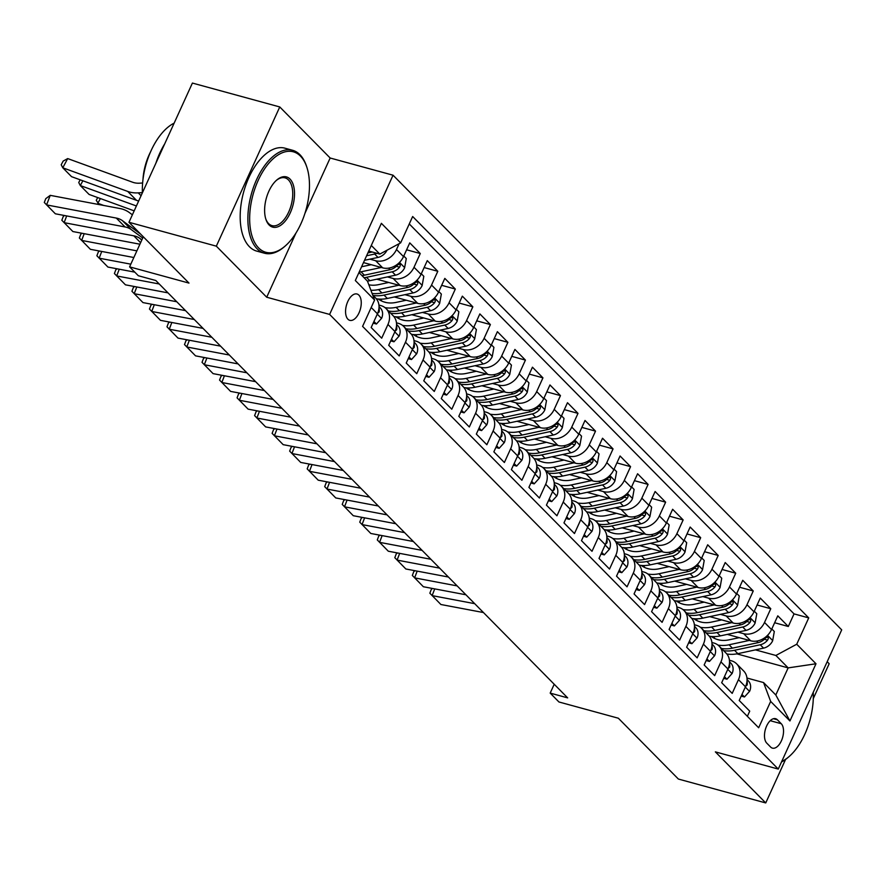 <?xml version="1.0" encoding="UTF-8"?>
<svg xmlns="http://www.w3.org/2000/svg" width="886" height="886" viewBox="0 0 886 886"><rect width="100%" height="100%" fill="white"/><g stroke="black" fill="none" stroke-linecap="round" stroke-linejoin="round"><path stroke-width="1.33" d="M347.921 319.215A13.655 7.221 105.3 0 0 349.804 320.355A13.655 7.221 105.3 0 0 359.771 311.019A13.655 7.221 105.3 0 0 358.896 295.138A13.655 7.221 105.3 0 0 357.014 294.008A13.655 7.221 105.3 0 0 347.046 303.344A13.655 7.221 105.3 0 0 347.921 319.215M279.766 106.951L192.406 83.062L128.968 222.275L216.328 246.164L266.708 297.22L329.614 314.419L393.052 175.206L330.157 158.007L279.766 106.951L216.328 246.164M329.614 314.419L778.262 769.07L841.7 629.868L393.052 175.206M813.282 698.611L829.185 663.725L827.192 661.709M778.262 769.07L715.356 751.871L765.737 802.938L785.561 759.446M765.737 802.938L678.377 779.049L618.35 718.225L558.944 701.978L550.184 693.096L567.66 697.88L155.814 280.519L138.349 275.745L129.589 266.863L188.995 283.099L128.968 222.275M371.201 307.475L377.436 313.799L371.179 327.532L381.7 338.186L387.957 324.453L394.968 331.552A17.078 13.855 -44.6 0 0 393.14 315.737L386.13 308.638A17.078 13.855 135.4 0 1 387.957 324.453M394.968 331.552L388.71 345.285L399.221 355.939L405.478 342.206L412.488 349.317A17.078 13.855 -44.6 0 0 410.672 333.501L403.662 326.391A17.078 13.855 135.4 0 1 405.478 342.206M412.488 349.317L406.231 363.05L416.752 373.704L423.01 359.971L430.02 367.07A17.078 13.855 -44.6 0 0 428.193 351.255L421.182 344.156A17.078 13.855 135.4 0 1 423.01 359.971M430.02 367.07L423.763 380.803L434.273 391.468L440.53 377.735L447.541 384.834A17.078 13.855 -44.6 0 0 445.713 369.019L438.703 361.92A17.078 13.855 135.4 0 1 440.53 377.735M447.541 384.834L441.283 398.567L451.794 409.221L458.051 395.488L465.061 402.598A17.078 13.855 -44.6 0 0 463.245 386.783L456.235 379.673A17.078 13.855 135.4 0 1 458.051 395.488M465.061 402.598L458.804 416.331L469.325 426.986L475.583 413.253L482.593 420.352A17.078 13.855 -44.6 0 0 480.766 404.537L473.755 397.437A17.078 13.855 135.4 0 1 475.583 413.253M482.593 420.352L476.336 434.085L486.846 444.739L493.103 431.006L500.114 438.116A17.078 13.855 -44.6 0 0 498.297 422.301L491.287 415.191A17.078 13.855 135.4 0 1 493.103 431.006M500.114 438.116L493.856 451.849L504.378 462.503L510.635 448.77L517.645 455.869A17.078 13.855 -44.6 0 0 515.818 440.054L508.808 432.955A17.078 13.855 135.4 0 1 510.635 448.77M517.645 455.869L511.388 469.602L521.898 480.267L528.156 466.534L535.166 473.633A17.078 13.855 -44.6 0 0 533.339 457.818L526.328 450.719A17.078 13.855 135.4 0 1 528.156 466.534M535.166 473.633L528.909 487.366L539.419 498.021L545.676 484.288L552.687 491.398A17.078 13.855 -44.6 0 0 550.87 475.583L543.86 468.472A17.078 13.855 135.4 0 1 545.676 484.288M552.687 491.398L546.429 505.131L556.951 515.785L563.208 502.052L570.219 509.151A17.078 13.855 -44.6 0 0 568.391 493.336L561.381 486.237A17.078 13.855 135.4 0 1 563.208 502.052M570.219 509.151L563.961 522.884L574.471 533.538L580.729 519.805L587.739 526.915A17.078 13.855 -44.6 0 0 585.923 511.1L578.912 503.99A17.078 13.855 135.4 0 1 580.729 519.805M587.739 526.915L581.482 540.648L592.003 551.302L598.26 537.569L605.271 544.68A17.078 13.855 -44.6 0 0 603.444 528.864L596.433 521.754A17.078 13.855 135.4 0 1 598.26 537.569M605.271 544.68L599.014 558.401L609.524 569.067L615.781 555.334L622.792 562.433A17.078 13.855 -44.6 0 0 620.964 546.618L613.954 539.519A17.078 13.855 135.4 0 1 615.781 555.334M622.792 562.433L616.534 576.166L627.044 586.82L633.313 573.087L640.312 580.197A17.078 13.855 -44.6 0 0 638.496 564.382L631.485 557.272A17.078 13.855 135.4 0 1 633.313 573.087M640.312 580.197L634.055 593.93L644.576 604.584L650.833 590.851L657.844 597.95A17.078 13.855 -44.6 0 0 656.017 582.135L649.006 575.036A17.078 13.855 135.4 0 1 650.833 590.851M657.844 597.95L651.587 611.683L662.097 622.337L668.354 608.616L675.365 615.715A17.078 13.855 -44.6 0 0 673.548 599.9L666.538 592.789A17.078 13.855 135.4 0 1 668.354 608.616M675.365 615.715L669.107 629.448L679.628 640.102L685.886 626.369L692.896 633.479A17.078 13.855 -44.6 0 0 691.069 617.664L684.058 610.554A17.078 13.855 135.4 0 1 685.886 626.369M692.896 633.479L686.639 647.212L697.149 657.866L703.406 644.133L710.417 651.232A17.078 13.855 -44.6 0 0 708.59 635.417L701.579 628.318A17.078 13.855 135.4 0 1 703.406 644.133M710.417 651.232L704.16 664.965L714.67 675.619L720.938 661.886L727.938 668.996A17.078 13.855 -44.6 0 0 726.121 653.181L719.111 646.071A17.078 13.855 135.4 0 1 720.938 661.886M727.938 668.996L721.68 682.729L732.201 693.384L738.459 679.651A17.078 13.855 -44.6 0 0 736.631 663.835A17.078 13.855 -44.6 0 0 731.338 660.779L729.433 660.258M727.306 634.398L750.697 640.788A17.078 13.855 -44.6 0 0 771.529 629.569L777.786 615.836L788.307 626.491L774.641 622.747M737.927 632.117L743.686 633.689A17.078 13.855 -44.6 0 0 764.518 622.459L770.776 608.726L757.109 604.994M770.776 608.726L760.266 598.072L754.008 611.805A17.078 13.855 -44.6 0 1 733.165 623.035L709.775 616.634M692.254 598.881L715.644 605.271A17.078 13.855 -44.6 0 0 736.476 594.041L742.734 580.308L753.255 590.973L739.588 587.23M674.733 581.116L698.124 587.518A17.078 13.855 -44.6 0 0 718.956 576.288L725.213 562.555L735.723 573.209L722.057 569.476M657.202 563.363L680.592 569.753A17.078 13.855 -44.6 0 0 701.435 558.523L707.692 544.79L718.203 555.444L704.536 551.712M639.681 545.599L663.071 551.989A17.078 13.855 -44.6 0 0 683.903 540.77L690.161 527.037L700.682 537.691L687.015 533.948M622.149 527.834L645.54 534.236A17.078 13.855 -44.6 0 0 666.383 523.006L672.64 509.273L683.15 519.927L669.484 516.195M604.629 510.081L628.019 516.472A17.078 13.855 -44.6 0 0 648.851 505.241L655.108 491.508L665.63 502.174L651.963 498.43M587.108 492.317L610.498 498.718A17.078 13.855 -44.6 0 0 631.33 487.488L637.588 473.755L648.098 484.409L634.431 480.666M569.576 474.553L592.967 480.954A17.078 13.855 -44.6 0 0 613.81 469.724L620.067 455.991L630.577 466.645L616.911 462.913M552.056 456.799L575.446 463.19A17.078 13.855 -44.6 0 0 596.278 451.96L602.535 438.238L613.057 448.892L599.39 445.149M534.524 439.035L557.914 445.436A17.078 13.855 -44.6 0 0 578.757 434.206L585.015 420.473L595.525 431.128L581.858 427.395M517.003 421.282L540.394 427.672A17.078 13.855 -44.6 0 0 561.226 416.442L567.483 402.709L578.004 413.363L564.338 409.631M499.482 403.518L522.862 409.908A17.078 13.855 -44.6 0 0 543.705 398.689L549.962 384.956L560.473 395.61L546.806 391.867M481.951 385.753L505.341 392.155A17.078 13.855 -44.6 0 0 526.173 380.925L532.442 367.192L542.952 377.846L529.285 374.113M464.43 368L487.821 374.39A17.078 13.855 -44.6 0 0 508.653 363.16L514.91 349.427L525.431 360.093L511.754 356.349M446.898 350.236L470.289 356.637A17.078 13.855 -44.6 0 0 491.132 345.407L497.389 331.674L507.899 342.328L494.233 338.596M429.378 332.483L452.768 338.873A17.078 13.855 -44.6 0 0 473.6 327.643L479.858 313.91L490.379 324.564L476.712 320.832M411.857 314.718L435.236 321.109A17.078 13.855 -44.6 0 0 456.08 309.89L462.337 296.157L472.847 306.811L459.181 303.067M394.325 296.954L417.716 303.355A17.078 13.855 -44.6 0 0 438.548 292.125L444.816 278.392L455.326 289.046L441.66 285.314M376.805 279.201L400.195 285.591A17.078 13.855 -44.6 0 0 421.027 274.361L427.285 260.628L437.806 271.293L424.128 267.55M363.481 262.588L382.663 267.838A17.078 13.855 -44.6 0 0 403.507 256.608L409.764 242.875L420.274 253.529L406.608 249.797M386.13 308.638A17.078 13.855 135.4 0 0 380.836 305.581L378.931 305.061M403.662 326.391A17.078 13.855 135.4 0 0 398.357 323.335L396.452 322.814M421.182 344.156A17.078 13.855 135.4 0 0 415.888 341.099L413.983 340.578M438.703 361.92A17.078 13.855 135.4 0 0 433.409 358.863L431.504 358.343M456.235 379.673A17.078 13.855 135.4 0 0 450.941 376.616L449.036 376.096M473.755 397.437A17.078 13.855 135.4 0 0 468.461 394.381L466.557 393.86M491.287 415.191A17.078 13.855 135.4 0 0 485.982 412.134L484.077 411.613M508.808 432.955A17.078 13.855 135.4 0 0 503.514 429.898L501.609 429.378M526.328 450.719A17.078 13.855 135.4 0 0 521.034 447.663L519.13 447.142M543.86 468.472A17.078 13.855 135.4 0 0 538.566 465.416L536.661 464.895M561.381 486.237A17.078 13.855 135.4 0 0 556.087 483.18L554.182 482.66M578.912 503.99A17.078 13.855 135.4 0 0 573.607 500.933L571.703 500.413M596.433 521.754A17.078 13.855 135.4 0 0 591.139 518.698L589.234 518.177M613.954 539.519A17.078 13.855 135.4 0 0 608.66 536.462L606.755 535.941M631.485 557.272A17.078 13.855 135.4 0 0 626.192 554.215L624.287 553.695M649.006 575.036A17.078 13.855 135.4 0 0 643.712 571.979L641.807 571.459M666.538 592.789A17.078 13.855 135.4 0 0 661.233 589.744L659.328 589.212M684.058 610.554A17.078 13.855 135.4 0 0 678.765 607.497L676.86 606.976M701.579 628.318A17.078 13.855 135.4 0 0 696.285 625.261L694.38 624.741M719.111 646.071A17.078 13.855 135.4 0 0 713.817 643.014L711.912 642.494M781.253 723.707L777.399 719.797A13.235 6.999 105.3 0 0 775.571 718.701A13.235 6.999 105.3 0 0 765.925 727.749A13.235 6.999 105.3 0 0 766.767 743.132L770.621 747.042A13.235 6.999 105.3 0 0 772.448 748.138A13.235 6.999 105.3 0 0 782.094 739.09A13.235 6.999 105.3 0 0 781.253 723.707L770.211 720.695M358.952 272.534L367.469 281.172L374.59 300.044L362.584 326.38L758.66 727.76L770.665 701.424L763.544 682.552L746.953 678.023M374.59 300.044L355.319 280.508L381.379 223.327L400.649 242.864L412.654 216.516L808.73 617.896L796.724 644.233L815.995 663.769L789.935 720.96L770.665 701.424M369.905 259.155L375.653 260.728L382.663 267.838M387.426 276.919L393.185 278.492L400.195 285.591M388.732 282.457L378.532 284.65A27.112 21.995 135.4 0 1 368.842 284.805L368.919 284.827M404.946 294.673L410.705 296.245L417.716 303.355M383.472 301.772L386.44 302.58M422.478 312.437L428.237 314.009L435.236 321.109M400.993 319.536L403.972 320.344M439.999 330.201L445.758 331.774L452.768 338.873M418.513 337.289L421.492 338.109M457.53 347.954L463.278 349.527L470.289 356.637M436.045 355.053L439.013 355.862M475.051 365.719L480.81 367.291L487.821 374.39M453.566 372.807L456.545 373.626M492.572 383.472L498.331 385.045L505.341 392.155M471.097 390.571L474.065 391.379M510.103 401.236L515.862 402.809L522.862 409.908M488.618 408.335L491.597 409.144M527.624 419L533.383 420.573L540.394 427.672M506.139 426.088L509.118 426.908M545.156 436.754L550.904 438.326L557.914 445.436M523.67 443.853L526.638 444.661M562.676 454.518L568.435 456.091L575.446 463.19M541.191 461.606L544.17 462.426M580.208 472.271L585.956 473.844L592.967 480.954M558.723 479.37L561.691 480.179M597.729 490.036L603.488 491.608L610.498 498.718M576.243 497.135L579.222 497.943M615.249 507.8L621.008 509.372L628.019 516.472M593.775 514.888L596.743 515.707M632.781 525.553L638.529 527.126L645.54 534.236M611.296 532.652L614.275 533.461M650.302 543.317L656.061 544.89L663.071 551.989M628.816 550.405L631.796 551.225M667.834 561.071L673.582 562.654L680.592 569.753M646.348 568.17L649.316 568.989M685.354 578.835L691.113 580.408L698.124 587.518M663.869 585.934L666.848 586.742M702.875 596.599L708.634 598.172L715.644 605.271M681.4 603.687L684.369 604.507M720.407 614.352L726.155 615.925L733.165 623.035M698.921 621.451L701.9 622.26M788.307 626.491L794.044 613.887L409.277 223.948M399.154 243.672L396.496 249.498A17.078 13.855 135.4 0 1 375.653 260.728M420.274 253.529L414.017 267.262A17.078 13.855 135.4 0 1 393.185 278.492M437.806 271.293L431.548 285.026A17.078 13.855 135.4 0 1 410.705 296.245M455.326 289.046L449.069 302.779A17.078 13.855 135.4 0 1 428.237 314.009M472.847 306.811L466.59 320.544A17.078 13.855 135.4 0 1 445.758 331.774M490.379 324.564L484.121 338.297A17.078 13.855 135.4 0 1 463.278 349.527M507.899 342.328L501.642 356.061A17.078 13.855 135.4 0 1 480.81 367.291M525.431 360.093L519.174 373.826A17.078 13.855 135.4 0 1 498.331 385.045M542.952 377.846L536.694 391.579A17.078 13.855 135.4 0 1 515.862 402.809M560.473 395.61L554.215 409.343A17.078 13.855 135.4 0 1 533.383 420.573M578.004 413.363L571.747 427.096A17.078 13.855 135.4 0 1 550.904 438.326M595.525 431.128L589.268 444.861A17.078 13.855 135.4 0 1 568.435 456.091M613.057 448.892L606.799 462.625A17.078 13.855 135.4 0 1 585.956 473.844M630.577 466.645L624.32 480.378A17.078 13.855 135.4 0 1 603.488 491.608M648.098 484.409L641.841 498.142A17.078 13.855 135.4 0 1 621.008 509.372M665.63 502.174L659.372 515.896A17.078 13.855 135.4 0 1 638.529 527.126M683.15 519.927L676.893 533.66A17.078 13.855 135.4 0 1 656.061 544.89M700.682 537.691L694.425 551.424A17.078 13.855 135.4 0 1 673.582 562.654M718.203 555.444L711.945 569.177A17.078 13.855 135.4 0 1 691.113 580.408M735.723 573.209L729.466 586.942A17.078 13.855 135.4 0 1 708.634 598.172M753.255 590.973L746.998 604.706A17.078 13.855 135.4 0 1 726.155 615.925M747.363 716.32L749.722 711.148L739.212 700.483L745.469 686.75A17.078 13.855 -44.6 0 0 743.642 670.935L736.631 663.835M763.544 682.552L775.804 694.978L788.152 667.889L775.881 655.463L796.724 644.233M736.831 653.857L788.152 667.889L815.995 663.769M716.442 639.216L719.421 640.024M755.459 649.881L775.881 655.463M143.288 236.784L129.589 266.863M554.215 684.258L550.184 693.096M368.742 251.059L379.817 254.083L371.289 245.444M794.044 613.887L808.73 617.896M377.436 313.799A17.078 13.855 -44.6 0 0 375.62 297.984L372.696 295.016M400.649 242.864L379.817 254.083M775.804 694.978L789.935 720.96M266.708 297.22L295.957 233.051M304.95 213.327L330.157 158.007M741.97 694.436L744.484 696.972L749.656 691.224A11.308 9.181 -44.6 0 0 748.537 681.112L747.053 679.518M483.457 612.547L440.896 604.507L429.854 593.21L431.316 589.389L432.534 588.481M434.705 588.891L432.135 595.625L474.686 603.665M745.658 686.329L747.186 684.911A11.308 9.181 -44.6 0 0 746.998 681.046M741.217 696.086L744.484 696.972M739.234 637.654L729.034 639.847A27.112 21.995 135.4 0 1 711.392 636.48M749.346 640.423L729.078 644.775A32.66 26.502 135.4 0 1 717.981 645.074M771.806 628.96L774.309 631.508L772.636 640.811A11.308 9.181 135.4 0 1 763.566 648.131L737.85 653.658A32.66 26.502 135.4 0 1 726.83 653.968M714.67 638.474A27.112 21.995 135.4 0 1 713.928 636.591M723.585 650.612A32.66 26.502 -44.6 0 0 734.516 650.28L760.232 644.764A11.308 9.181 -44.6 0 0 767.586 640.135L768.317 638.584L767.852 636.824L765.482 638.009A11.308 9.181 135.4 0 1 758.128 642.627L732.412 648.153A32.66 26.502 135.4 0 1 721.481 648.474M712.521 637.278A27.112 21.995 135.4 0 1 712.078 636.536M781.729 761.451A52.075 27.544 105.3 0 0 789.238 756.445A52.075 27.544 105.3 0 0 813.237 692.32M789.238 756.445L788.33 757.231A53.359 28.23 -74.7 0 1 781.507 761.949M258.646 247.936A52.075 27.544 105.3 0 0 285.392 245.843A52.075 27.544 105.3 0 0 306.866 167.277A52.075 27.544 105.3 0 0 300.487 156.135A52.075 27.544 105.3 0 0 258.191 180.367A52.075 27.544 105.3 0 0 258.646 247.936M285.392 245.843L284.484 246.64A53.359 28.23 -74.7 0 1 264.449 253.219A53.359 28.23 -74.7 0 1 257.084 248.778A53.359 28.23 -74.7 0 1 253.684 186.758A53.359 28.23 -74.7 0 1 292.59 150.277A53.359 28.23 -74.7 0 1 299.955 154.718A53.359 28.23 -74.7 0 1 306.49 166.136L306.866 167.277M269.111 224.978A26.037 13.777 -74.7 0 1 265.922 219.407A26.037 13.777 -74.7 0 1 276.654 180.124A26.037 13.777 -74.7 0 1 290.032 179.083A26.037 13.777 -74.7 0 1 290.254 212.861A26.037 13.777 -74.7 0 1 269.111 224.978M265.734 218.82A24.764 13.102 105.3 0 0 268.58 223.571A24.764 13.102 105.3 0 0 271.991 225.631A24.764 13.102 105.3 0 0 290.043 208.697A24.764 13.102 105.3 0 0 288.471 179.924A24.764 13.102 105.3 0 0 285.048 177.864A24.764 13.102 105.3 0 0 276.199 180.534M264.449 253.219L256.763 251.115A53.359 28.23 -74.7 0 1 249.398 246.673A53.359 28.23 -74.7 0 1 245.987 184.653A53.359 28.23 -74.7 0 1 284.904 148.172L292.59 150.277M142.978 179.537A38.419 20.323 -74.7 0 1 150.542 151.905M155.881 163.223A53.359 28.23 -74.7 0 1 164.685 143.886M142.391 192.816A53.359 28.23 -74.7 0 1 174.143 123.143M724.449 676.671L726.952 679.219L732.135 673.46A11.308 9.181 -44.6 0 0 731.005 663.348L729.532 661.753M465.925 594.783L423.375 586.742L412.333 575.446L413.784 571.625L415.013 570.717M417.184 571.127L414.615 577.871L457.165 585.901M728.126 668.576L729.665 667.147A11.308 9.181 -44.6 0 0 729.477 663.293M723.696 678.322L726.952 679.219M706.917 658.907L709.431 661.454L714.614 655.706A11.308 9.181 -44.6 0 0 713.485 645.595L712.012 644M448.405 577.019L405.854 568.989L394.802 557.682L396.263 553.861L397.482 552.953M399.664 553.362L397.083 560.107L439.644 568.136M710.605 650.811L712.134 649.394A11.308 9.181 -44.6 0 0 711.956 645.529M706.164 660.557L709.431 661.454M689.397 641.154L691.9 643.69L697.083 637.942A11.308 9.181 -44.6 0 0 695.953 627.831L694.48 626.236M430.873 559.265L388.323 551.225L377.281 539.928L378.732 536.108L379.961 535.199M382.132 535.609L379.562 542.343L422.113 550.383M693.073 633.047L694.613 631.629A11.308 9.181 -44.6 0 0 694.425 627.764M688.643 642.804L691.9 643.69M671.865 623.39L674.379 625.937L679.562 620.189A11.308 9.181 -44.6 0 0 678.432 610.066L676.959 608.472M413.352 541.501L370.802 533.472L359.749 522.164L361.211 518.343L362.44 517.435M364.611 517.845L362.042 524.59L404.592 532.619M675.553 615.294L677.081 613.876A11.308 9.181 -44.6 0 0 676.904 610.011M671.112 625.04L674.379 625.937M721.702 619.901L711.513 622.094A27.112 21.995 135.4 0 1 693.871 618.727M731.825 622.67L711.558 627.022A32.66 26.502 135.4 0 1 700.461 627.321M754.274 611.207L756.788 613.743L755.116 623.046A11.308 9.181 135.4 0 1 746.034 630.378L720.318 635.893A32.66 26.502 135.4 0 1 709.309 636.214M697.149 620.721A27.112 21.995 135.4 0 1 696.407 618.838M706.064 632.848A32.66 26.502 -44.6 0 0 716.995 632.526L742.712 627A11.308 9.181 -44.6 0 0 750.065 622.382L750.785 620.82L750.331 619.07L747.961 620.244A11.308 9.181 135.4 0 1 740.607 624.874L714.891 630.389A32.66 26.502 135.4 0 1 703.96 630.721M694.989 619.513A27.112 21.995 135.4 0 1 694.558 618.771M704.182 602.137L693.982 604.33A27.112 21.995 135.4 0 1 676.339 600.963M714.293 604.905L694.037 609.258A32.66 26.502 135.4 0 1 682.929 609.557M736.753 593.443L739.267 595.99L737.584 605.293A11.308 9.181 135.4 0 1 728.513 612.614L702.797 618.14A32.66 26.502 135.4 0 1 691.778 618.45M679.628 602.956A27.112 21.995 135.4 0 1 678.875 601.073M688.533 615.094A32.66 26.502 -44.6 0 0 699.464 614.762L725.18 609.236A11.308 9.181 -44.6 0 0 732.534 604.617L733.265 603.067L732.8 601.306L730.441 602.491A11.308 9.181 135.4 0 1 723.076 607.109L697.36 612.636A32.66 26.502 135.4 0 1 686.428 612.957M677.469 601.76A27.112 21.995 135.4 0 1 677.026 601.018M686.661 584.383L676.461 586.565A27.112 21.995 135.4 0 1 658.819 583.198M696.773 587.141L676.505 591.494A32.66 26.502 135.4 0 1 665.408 591.793M719.233 575.69L721.736 578.226L720.063 587.529A11.308 9.181 135.4 0 1 710.982 594.849L685.266 600.376A32.66 26.502 135.4 0 1 674.257 600.686M662.097 585.192A27.112 21.995 135.4 0 1 661.355 583.32M671.012 597.33A32.66 26.502 -44.6 0 0 681.943 597.009L707.659 591.483A11.308 9.181 -44.6 0 0 715.013 586.853L715.733 585.303L715.279 583.542L712.909 584.727A11.308 9.181 135.4 0 1 705.555 589.345L679.839 594.871A32.66 26.502 135.4 0 1 668.908 595.204M659.948 583.996A27.112 21.995 135.4 0 1 659.505 583.254M669.129 566.619L658.929 568.812A27.112 21.995 135.4 0 1 641.298 565.445M679.252 569.388L658.985 573.74A32.66 26.502 135.4 0 1 647.876 574.039M701.701 557.925L704.215 560.473L702.532 569.764A11.308 9.181 135.4 0 1 693.461 577.096L667.745 582.623A32.66 26.502 135.4 0 1 656.725 582.933M644.576 567.439A27.112 21.995 135.4 0 1 643.834 565.556M653.48 579.566A32.66 26.502 -44.6 0 0 664.411 579.245L690.128 573.718A11.308 9.181 -44.6 0 0 697.492 569.1L698.212 567.538L697.758 565.789L695.388 566.962A11.308 9.181 135.4 0 1 688.023 571.592L662.307 577.118A32.66 26.502 135.4 0 1 651.376 577.439M642.416 566.232A27.112 21.995 135.4 0 1 641.973 565.501M654.344 605.625L656.858 608.173L662.03 602.425A11.308 9.181 -44.6 0 0 660.912 592.313L659.428 590.718M395.832 523.737L353.27 515.707L342.229 504.411L343.69 500.59L344.909 499.682M347.079 500.092L344.51 506.825L387.06 514.866M658.032 597.529L659.561 596.112A11.308 9.181 -44.6 0 0 659.372 592.247M653.591 607.287L656.858 608.173M651.609 548.855L641.409 551.048A27.112 21.995 135.4 0 1 623.766 547.681M661.72 551.624L641.453 555.976A32.66 26.502 135.4 0 1 630.356 556.275M684.18 540.161L686.683 542.708L685.011 552.011A11.308 9.181 135.4 0 1 675.94 559.332L650.224 564.858A32.66 26.502 135.4 0 1 639.205 565.168M627.044 549.674A27.112 21.995 135.4 0 1 626.302 547.792M635.96 561.813A32.66 26.502 -44.6 0 0 646.891 561.48L672.607 555.954A11.308 9.181 -44.6 0 0 679.961 551.336L680.692 549.785L680.226 548.024L677.856 549.209A11.308 9.181 135.4 0 1 670.503 553.828L644.787 559.354A32.66 26.502 135.4 0 1 633.855 559.675M624.896 548.478A27.112 21.995 135.4 0 1 624.453 547.736M636.824 587.872L639.327 590.419L644.51 584.66A11.308 9.181 -44.6 0 0 643.38 574.549L641.907 572.954M378.3 505.984L335.75 497.943L324.697 486.647L326.159 482.826L327.388 481.918M329.559 482.327L326.989 489.061L369.54 497.101M640.5 579.776L642.04 578.348A11.308 9.181 -44.6 0 0 641.852 574.493M636.07 589.522L639.327 590.419M634.077 531.102L623.888 533.294A27.112 21.995 135.4 0 1 606.245 529.928M644.2 533.87L623.932 538.223A32.66 26.502 135.4 0 1 612.835 538.511M666.649 522.408L669.163 524.944L667.49 534.247A11.308 9.181 135.4 0 1 658.409 541.579L632.693 547.094A32.66 26.502 135.4 0 1 621.684 547.415M609.524 531.921A27.112 21.995 135.4 0 1 608.782 530.038M618.439 544.048A32.66 26.502 -44.6 0 0 629.37 543.727L655.086 538.201A11.308 9.181 -44.6 0 0 662.44 533.582L663.16 532.021L662.706 530.271L660.336 531.445A11.308 9.181 135.4 0 1 652.982 536.063L627.266 541.59A32.66 26.502 135.4 0 1 616.335 541.922M607.364 530.714A27.112 21.995 135.4 0 1 606.921 529.972M619.292 570.108L621.806 572.655L626.989 566.907A11.308 9.181 -44.6 0 0 625.859 556.796L624.386 555.19M360.779 488.219L318.229 480.19L307.176 468.882L308.638 465.061L309.856 464.153M312.027 464.563L309.458 471.308L352.019 479.337M622.98 562.012L624.508 560.594A11.308 9.181 -44.6 0 0 624.331 556.729M618.539 571.758L621.806 572.655M616.556 513.337L606.356 515.53A27.112 21.995 135.4 0 1 588.714 512.163M626.668 516.106L606.412 520.459A32.66 26.502 135.4 0 1 595.303 520.758M649.128 504.643L651.642 507.191L649.959 516.483A11.308 9.181 135.4 0 1 640.888 523.814L615.172 529.341A32.66 26.502 135.4 0 1 604.152 529.651M592.003 514.157A27.112 21.995 135.4 0 1 591.25 512.274M600.907 526.295A32.66 26.502 -44.6 0 0 611.838 525.963L637.555 520.436A11.308 9.181 -44.6 0 0 644.908 515.818L645.639 514.268L645.174 512.507L642.815 513.692A11.308 9.181 135.4 0 1 635.45 518.31L609.734 523.836A32.66 26.502 135.4 0 1 598.803 524.158M589.843 512.95A27.112 21.995 135.4 0 1 589.4 512.219M601.771 552.355L604.274 554.891L609.457 549.143A11.308 9.181 -44.6 0 0 608.328 539.031L606.855 537.437M343.247 470.466L300.697 462.426L289.656 451.129L291.106 447.308L292.336 446.4M294.506 446.81L291.937 453.543L334.487 461.584M605.448 544.248L606.988 542.83A11.308 9.181 -44.6 0 0 606.799 538.965M601.018 554.005L604.274 554.891M599.036 495.584L588.836 497.766A27.112 21.995 135.4 0 1 571.193 494.399M609.147 498.342L588.88 502.694A32.66 26.502 135.4 0 1 577.783 502.993M631.607 486.879L634.11 489.426L632.438 498.729A11.308 9.181 135.4 0 1 623.356 506.05L597.64 511.576A32.66 26.502 135.4 0 1 586.632 511.886M574.471 496.393A27.112 21.995 135.4 0 1 573.729 494.521M583.387 508.531A32.66 26.502 -44.6 0 0 594.318 508.199L620.034 502.683A11.308 9.181 -44.6 0 0 627.388 498.054L628.108 496.503L627.653 494.742L625.283 495.927A11.308 9.181 135.4 0 1 617.93 500.546L592.213 506.072A32.66 26.502 135.4 0 1 581.282 506.404M572.323 495.196A27.112 21.995 135.4 0 1 571.88 494.454M584.239 534.59L586.753 537.137L591.937 531.39A11.308 9.181 -44.6 0 0 590.807 521.267L589.334 519.672M325.727 452.702L283.177 444.661L272.124 433.365L273.586 429.544L274.815 428.636M276.986 429.045L274.405 435.79L316.966 443.82M587.927 526.494L589.456 525.066A11.308 9.181 -44.6 0 0 589.279 521.212M583.486 536.24L586.753 537.137M581.504 477.82L571.304 480.013A27.112 21.995 135.4 0 1 553.672 476.646M591.626 480.589L571.359 484.941A32.66 26.502 135.4 0 1 560.251 485.24M614.076 469.126L616.59 471.673L614.906 480.965A11.308 9.181 135.4 0 1 605.836 488.297L580.12 493.823A32.66 26.502 135.4 0 1 569.1 494.133M556.951 478.639A27.112 21.995 135.4 0 1 556.209 476.757M565.855 490.766A32.66 26.502 -44.6 0 0 576.786 490.445L602.502 484.919A11.308 9.181 -44.6 0 0 609.867 480.301L610.587 478.739L610.133 476.989L607.763 478.163A11.308 9.181 135.4 0 1 600.398 482.792L574.682 488.308A32.66 26.502 135.4 0 1 563.751 488.64M554.791 477.432A27.112 21.995 135.4 0 1 554.348 476.701M566.719 516.826L569.233 519.373L574.405 513.625A11.308 9.181 -44.6 0 0 573.286 503.514L571.802 501.919M308.206 434.937L265.645 426.908L254.603 415.612L256.065 411.78L257.283 410.871M259.454 411.292L256.885 418.026L299.435 426.066M570.407 508.73L571.935 507.313A11.308 9.181 -44.6 0 0 571.747 503.447M565.966 518.487L569.233 519.373M563.983 460.055L553.783 462.248A27.112 21.995 135.4 0 1 536.141 458.882M574.095 462.824L553.828 467.177A32.66 26.502 135.4 0 1 542.73 467.476M596.555 451.362L599.058 453.909L597.385 463.212A11.308 9.181 135.4 0 1 588.315 470.532L562.599 476.059A32.66 26.502 135.4 0 1 551.579 476.369M539.419 460.875A27.112 21.995 135.4 0 1 538.677 458.992M548.334 473.013A32.66 26.502 -44.6 0 0 559.265 472.681L584.981 467.155A11.308 9.181 -44.6 0 0 592.335 462.536L593.066 460.986L592.601 459.225L590.231 460.41A11.308 9.181 135.4 0 1 582.877 465.028L557.161 470.555A32.66 26.502 135.4 0 1 546.23 470.876M537.27 459.679A27.112 21.995 135.4 0 1 536.827 458.937M549.198 499.073L551.701 501.609L556.884 495.861A11.308 9.181 -44.6 0 0 555.755 485.75L554.282 484.155M290.674 417.184L248.124 409.144L237.071 397.847L238.533 394.026L239.763 393.118M241.933 393.528L239.364 400.262L281.914 408.302M552.875 490.977L554.403 489.548A11.308 9.181 -44.6 0 0 554.226 485.694M548.445 500.723L551.701 501.609M546.452 442.302L536.263 444.495A27.112 21.995 135.4 0 1 518.62 441.128M556.574 445.06L536.307 449.423A32.66 26.502 135.4 0 1 525.21 449.711M579.023 433.608L581.537 436.145L579.854 445.448A11.308 9.181 135.4 0 1 570.783 452.779L545.067 458.295A32.66 26.502 135.4 0 1 534.059 458.616M521.898 443.122A27.112 21.995 135.4 0 1 521.156 441.239M530.814 455.249A32.66 26.502 -44.6 0 0 541.745 454.928L567.461 449.401A11.308 9.181 -44.6 0 0 574.815 444.783L575.535 443.221L575.08 441.461L572.71 442.646A11.308 9.181 135.4 0 1 565.357 447.264L539.64 452.79A32.66 26.502 135.4 0 1 528.709 453.123M519.739 441.915A27.112 21.995 135.4 0 1 519.296 441.173M531.666 481.308L534.18 483.856L539.352 478.108A11.308 9.181 -44.6 0 0 538.234 467.985L536.761 466.39M273.154 399.42L230.593 391.39L219.551 380.083L221.013 376.262L222.231 375.354M224.402 375.764L221.832 382.508L264.393 390.538M535.354 473.213L536.883 471.795A11.308 9.181 -44.6 0 0 536.706 467.93M530.913 482.959L534.18 483.856M528.931 424.538L518.731 426.731A27.112 21.995 135.4 0 1 501.088 423.364M539.042 427.307L518.786 431.659A32.66 26.502 135.4 0 1 507.678 431.958M561.502 415.844L564.017 418.391L562.333 427.683A11.308 9.181 135.4 0 1 553.263 435.015L527.547 440.541A32.66 26.502 135.4 0 1 516.527 440.851M504.378 425.358A27.112 21.995 135.4 0 1 503.625 423.475M513.282 437.496A32.66 26.502 -44.6 0 0 524.213 437.163L549.929 431.637A11.308 9.181 -44.6 0 0 557.283 427.019L558.014 425.457L557.549 423.707L555.19 424.881A11.308 9.181 135.4 0 1 547.825 429.511L522.109 435.037A32.66 26.502 135.4 0 1 511.178 435.358M502.218 424.15A27.112 21.995 135.4 0 1 501.775 423.419M514.146 463.555L516.649 466.091L521.832 460.343A11.308 9.181 -44.6 0 0 520.702 450.232L519.229 448.637M255.622 381.667L213.072 373.626L202.03 362.33L203.481 358.509L204.71 357.601M206.881 358.01L204.312 364.744L246.862 372.784M517.823 455.448L519.362 454.031A11.308 9.181 -44.6 0 0 519.174 450.166M513.393 465.205L516.649 466.091M511.41 406.785L501.21 408.967A27.112 21.995 135.4 0 1 483.568 405.6M521.522 409.542L501.255 413.895A32.66 26.502 135.4 0 1 490.157 414.194M543.982 398.08L546.485 400.627L544.812 409.93A11.308 9.181 135.4 0 1 535.731 417.251L510.015 422.777A32.66 26.502 135.4 0 1 499.006 423.087M486.846 407.593A27.112 21.995 135.4 0 1 486.104 405.71M495.761 419.731A32.66 26.502 -44.6 0 0 506.692 419.399L532.408 413.884A11.308 9.181 -44.6 0 0 539.762 409.254L540.482 407.704L540.028 405.943L537.658 407.128A11.308 9.181 135.4 0 1 530.304 411.746L504.588 417.273A32.66 26.502 135.4 0 1 493.657 417.605M484.686 406.397A27.112 21.995 135.4 0 1 484.254 405.655M496.614 445.791L499.128 448.338L504.311 442.59A11.308 9.181 -44.6 0 0 503.182 432.468L501.709 430.873M238.101 363.902L195.551 355.862L184.498 344.565L185.96 340.745L187.19 339.836M189.36 340.246L186.78 346.991L229.341 355.02M500.302 437.695L501.83 436.266A11.308 9.181 -44.6 0 0 501.653 432.412M495.861 447.441L499.128 448.338M493.879 389.02L483.678 391.213A27.112 21.995 135.4 0 1 466.047 387.846M504.001 391.789L483.734 396.142A32.66 26.502 135.4 0 1 472.626 396.441M526.45 380.327L528.964 382.863L527.281 392.166A11.308 9.181 135.4 0 1 518.21 399.497L492.494 405.024A32.66 26.502 135.4 0 1 481.475 405.334M469.325 389.84A27.112 21.995 135.4 0 1 468.583 387.957M478.23 401.967A32.66 26.502 -44.6 0 0 489.161 401.646L514.877 396.12A11.308 9.181 -44.6 0 0 522.242 391.501L522.962 389.94L522.507 388.19L520.137 389.364A11.308 9.181 135.4 0 1 512.772 393.993L487.056 399.508A32.66 26.502 135.4 0 1 476.125 399.841M467.166 388.633A27.112 21.995 135.4 0 1 466.723 387.902M479.093 428.027L481.607 430.574L486.779 424.826A11.308 9.181 -44.6 0 0 485.661 414.714L484.177 413.12M220.57 346.138L178.02 338.109L166.978 326.801L168.429 322.98L169.658 322.072M171.829 322.482L169.259 329.227L211.809 337.267M482.781 419.931L484.31 418.513A11.308 9.181 -44.6 0 0 484.121 414.648M478.34 429.677L481.607 430.574M476.358 371.256L466.158 373.449A27.112 21.995 135.4 0 1 448.515 370.082M486.469 374.025L466.202 378.377A32.66 26.502 135.4 0 1 455.105 378.676M508.929 362.562L511.432 365.11L509.76 374.413A11.308 9.181 135.4 0 1 500.69 381.733L474.974 387.26A32.66 26.502 135.4 0 1 463.954 387.57M451.794 372.076A27.112 21.995 135.4 0 1 451.052 370.193M460.709 384.214A32.66 26.502 -44.6 0 0 471.64 383.882L497.356 378.355A11.308 9.181 -44.6 0 0 504.71 373.737L505.441 372.186L504.976 370.426L502.606 371.611A11.308 9.181 135.4 0 1 495.252 376.229L469.536 381.755A32.66 26.502 135.4 0 1 458.605 382.076M449.645 370.88A27.112 21.995 135.4 0 1 449.202 370.138M461.573 410.273L464.076 412.81L469.259 407.062A11.308 9.181 -44.6 0 0 468.129 396.95L466.656 395.355M203.049 328.385L160.499 320.344L149.446 309.048L150.908 305.227L152.137 304.319M154.308 304.729L151.739 311.462L194.289 319.503M465.25 402.178L466.778 400.749A11.308 9.181 -44.6 0 0 466.601 396.884M460.82 411.924L464.076 412.81M458.826 353.503L448.637 355.696A27.112 21.995 135.4 0 1 430.995 352.329M468.949 356.261L448.681 360.613A32.66 26.502 135.4 0 1 437.584 360.912M491.398 344.809L493.912 347.345L492.228 356.648A11.308 9.181 135.4 0 1 483.158 363.969L457.442 369.495A32.66 26.502 135.4 0 1 446.422 369.816M434.273 354.322A27.112 21.995 135.4 0 1 433.531 352.44M443.188 366.45A32.66 26.502 -44.6 0 0 454.119 366.128L479.835 360.602A11.308 9.181 -44.6 0 0 487.189 355.973L487.909 354.422L487.455 352.661L485.085 353.846A11.308 9.181 135.4 0 1 477.731 358.465L452.015 363.991A32.66 26.502 135.4 0 1 441.084 364.323M432.113 353.115A27.112 21.995 135.4 0 1 431.67 352.373M444.041 392.509L446.555 395.056L451.727 389.308A11.308 9.181 -44.6 0 0 450.609 379.186L449.136 377.591M185.528 310.621L142.967 302.591L131.925 291.284L133.387 287.463L134.606 286.555M136.776 286.964L134.207 293.709L176.757 301.738M447.729 384.413L449.257 382.996A11.308 9.181 -44.6 0 0 449.08 379.13M443.288 394.159L446.555 395.056M441.306 335.739L431.105 337.931A27.112 21.995 135.4 0 1 413.463 334.565M451.417 338.507L431.161 342.86A32.66 26.502 135.4 0 1 420.053 343.159M473.877 327.045L476.391 329.592L474.708 338.884A11.308 9.181 135.4 0 1 465.637 346.216L439.921 351.742A32.66 26.502 135.4 0 1 428.902 352.052M416.752 336.558A27.112 21.995 135.4 0 1 415.999 334.675M425.657 348.696A32.66 26.502 -44.6 0 0 436.588 348.364L462.304 342.838A11.308 9.181 -44.6 0 0 469.658 338.219L470.388 336.658L469.923 334.908L467.564 336.082A11.308 9.181 135.4 0 1 460.199 340.711L434.483 346.238A32.66 26.502 135.4 0 1 423.552 346.559M414.593 335.351A27.112 21.995 135.4 0 1 414.15 334.62M426.52 374.756L429.023 377.292L434.206 371.544A11.308 9.181 -44.6 0 0 433.077 361.433L431.604 359.838M167.997 292.867L125.447 284.827L114.405 273.53L115.856 269.709L117.085 268.801M119.256 269.211L116.686 275.945L159.236 283.985M430.197 366.649L431.737 365.231A11.308 9.181 -44.6 0 0 431.548 361.366M425.767 376.406L429.023 377.292M423.785 317.974L413.585 320.167A27.112 21.995 135.4 0 1 395.942 316.8M433.896 320.743L413.629 325.096A32.66 26.502 135.4 0 1 402.532 325.395M456.356 309.28L458.859 311.828L457.187 321.131A11.308 9.181 135.4 0 1 448.106 328.451L422.389 333.978A32.66 26.502 135.4 0 1 411.381 334.288M399.221 318.794A27.112 21.995 135.4 0 1 398.478 316.911M408.136 330.932A32.66 26.502 -44.6 0 0 419.067 330.6L444.783 325.084A11.308 9.181 -44.6 0 0 452.137 320.455L452.857 318.905L452.403 317.144L450.033 318.329A11.308 9.181 135.4 0 1 442.679 322.947L416.963 328.473A32.66 26.502 135.4 0 1 406.032 328.795M397.061 317.598A27.112 21.995 135.4 0 1 396.629 316.856M408.989 356.992L411.503 359.539L416.686 353.78A11.308 9.181 -44.6 0 0 415.556 343.668L414.083 342.074M134.794 272.146L107.926 267.063L96.873 255.766L98.335 251.945L99.564 251.037M101.735 251.447L99.154 258.191L130.807 264.161M412.677 348.896L414.205 347.467A11.308 9.181 -44.6 0 0 414.028 343.613M408.236 358.642L411.503 359.539M406.253 300.221L396.053 302.414A27.112 21.995 135.4 0 1 378.411 299.047M416.365 302.99L396.108 307.342A32.66 26.502 135.4 0 1 385 307.641M438.825 291.527L441.339 294.063L439.655 303.366A11.308 9.181 135.4 0 1 430.585 310.698L404.869 316.213A32.66 26.502 135.4 0 1 393.849 316.535M381.7 301.041A27.112 21.995 135.4 0 1 380.958 299.158M390.604 313.168A32.66 26.502 -44.6 0 0 401.535 312.847L427.251 307.32A11.308 9.181 -44.6 0 0 434.616 302.702L435.336 301.14L434.882 299.39L432.512 300.564A11.308 9.181 135.4 0 1 425.147 305.194L399.431 310.709A32.66 26.502 135.4 0 1 388.5 311.041M379.54 299.833A27.112 21.995 135.4 0 1 379.097 299.091M391.468 339.227L393.982 341.774L399.154 336.027A11.308 9.181 -44.6 0 0 398.035 325.915L396.551 324.32M133.841 257.516L90.394 249.309L79.352 238.002L80.803 234.181L82.033 233.273M84.203 233.682L81.634 240.427L136.876 250.86M395.156 331.131L396.684 329.714A11.308 9.181 -44.6 0 0 396.496 325.849M390.715 340.877L393.982 341.774M100.373 198.542L97.837 203.315L103.728 205.452M398.844 285.226L378.577 289.578A32.66 26.502 135.4 0 1 370.891 290.243M421.304 273.763L423.807 276.31L422.135 285.613A11.308 9.181 135.4 0 1 413.064 292.934L387.348 298.46A32.66 26.502 135.4 0 1 376.328 298.77M373.084 295.415A32.66 26.502 -44.6 0 0 384.015 295.082L409.731 289.556A11.308 9.181 -44.6 0 0 417.084 284.938L417.815 283.387L417.35 281.626L414.98 282.811A11.308 9.181 135.4 0 1 407.626 287.429L381.91 292.956A32.66 26.502 135.4 0 1 372.098 293.443M99.088 204.577L96.253 200.291L97.704 197.578M373.936 321.474L376.45 324.01L381.633 318.262A11.308 9.181 -44.6 0 0 380.504 308.151L379.031 306.556M139.91 244.204L72.873 231.545L61.821 220.249L63.283 216.428L64.512 215.519M66.683 215.929L64.113 222.663L133.808 235.831A21.342 17.321 -44.6 0 1 140.043 238.5L141.893 239.862M377.624 313.367L379.153 311.95A11.308 9.181 -44.6 0 0 378.975 308.084M373.194 323.124L376.45 324.01M371.201 264.704L361.577 266.764M82.852 180.788L80.316 185.551L136.389 205.973M381.323 267.461L361.056 271.814A32.66 26.502 135.4 0 1 359.118 272.179M403.772 256.01L406.286 258.546L404.603 267.849A11.308 9.181 135.4 0 1 395.533 275.169L369.816 280.696A32.66 26.502 135.4 0 1 367.413 281.117M80.183 179.814L78.732 182.527L80.316 185.551L89.076 194.433L134.174 210.857M364.091 277.75A32.66 26.502 -44.6 0 0 366.483 277.329L392.199 271.803A11.308 9.181 -44.6 0 0 399.564 267.173L400.284 265.623L399.83 263.862L397.46 265.047A11.308 9.181 135.4 0 1 390.106 269.665L364.39 275.192A32.66 26.502 135.4 0 1 361.986 275.612M142.712 238.046L131.283 229.618A21.342 17.321 -44.6 0 0 125.048 226.949L55.342 213.792L44.3 202.484L45.762 198.663L50.225 195.352L119.931 208.52A32.018 25.982 135.4 0 1 129.278 212.518L132.368 214.8M50.225 195.352L46.581 204.91L116.287 218.067A21.342 17.321 -44.6 0 1 122.512 220.736L140.608 234.07M142.635 182.992L139.634 183.18A21.342 17.321 135.4 0 1 132.623 182.228L67.69 158.583L62.784 167.786L127.717 191.431A32.018 25.982 -44.6 0 0 138.227 192.86L142.38 192.605M387.027 250.195A11.308 9.181 135.4 0 1 378.012 257.416L364.523 260.307M67.69 158.583L63.172 161.086L61.2 164.774L62.784 167.786L71.556 176.668L136.477 200.314A32.018 25.982 -44.6 0 0 138.659 201M372.175 252.001L367.889 252.92M366.582 255.777L374.678 254.038A11.308 9.181 -44.6 0 0 376.949 253.307M743.686 633.689L750.697 640.788M764.518 622.459L771.529 629.569M396.496 249.498L403.507 256.608M414.017 267.262L421.027 274.361M431.548 285.026L438.548 292.125M449.069 302.779L456.08 309.89M466.59 320.544L473.6 327.643M484.121 338.297L491.132 345.407M501.642 356.061L508.653 363.16M519.174 373.826L526.173 380.925M536.694 391.579L543.705 398.689M554.215 409.343L561.226 416.442M571.747 427.096L578.757 434.206M589.268 444.861L596.278 451.96M606.799 462.625L613.81 469.724M624.32 480.378L631.33 487.488M641.841 498.142L648.851 505.241M659.372 515.896L666.383 523.006M676.893 533.66L683.903 540.77M694.425 551.424L701.435 558.523M711.945 569.177L718.956 576.288M729.466 586.942L736.476 594.041M746.998 604.706L754.008 611.805M738.459 679.651L745.469 686.75M773.445 718.723L777.399 719.797M745.314 687.093L749.534 691.368M747.064 679.617L748.537 681.112M746.278 684.657L747.186 684.911M772.681 640.578L767.531 635.362M732.412 648.153L729.078 644.775M737.85 653.658L734.516 650.28M758.128 642.627L756.622 641.099M763.566 648.131L760.232 644.764M764.341 639.249L767.586 640.135M727.794 669.329L732.002 673.604M729.532 661.853L731.005 663.348M728.746 666.903L729.665 667.147M710.262 651.575L714.481 655.85M712.012 644.1L713.485 645.595M711.225 649.139L712.134 649.394M692.741 633.811L696.961 638.086M694.48 626.336L695.953 627.831M693.694 631.386L694.613 631.629M675.21 616.058L679.429 620.333M676.959 608.571L678.432 610.066M676.173 613.621L677.081 613.876M755.149 622.814L750.01 617.597M714.891 630.389L711.558 627.022M720.318 635.893L716.995 632.526M740.607 624.874L739.101 623.345M746.034 630.378L742.712 627M746.82 621.485L750.065 622.382M737.628 605.06L732.478 599.833M697.36 612.636L694.037 609.258M702.797 618.14L699.464 614.762M723.076 607.109L721.569 605.581M728.513 612.614L725.18 609.236M729.289 603.731L732.534 604.617M720.108 587.296L714.958 582.08M679.839 594.871L676.505 591.494M685.266 600.376L681.943 597.009M705.555 589.345L704.049 587.817M710.982 594.849L707.659 591.483M711.768 585.967L715.013 586.853M702.576 569.532L697.426 564.316M662.307 577.118L658.985 573.74M667.745 582.623L664.411 579.245M688.023 571.592L686.517 570.063M693.461 577.096L690.128 573.718M694.236 568.214L697.492 569.1M657.689 598.294L661.908 602.569M659.439 590.818L660.912 592.313M658.652 595.857L659.561 596.112M685.055 551.779L679.905 546.562M644.787 559.354L641.453 555.976M650.224 564.858L646.891 561.48M670.503 553.828L668.996 552.299M675.94 559.332L672.607 555.954M676.716 550.45L679.961 551.336M640.157 580.529L644.377 584.804M641.907 573.054L643.38 574.549M641.121 578.104L642.04 578.348M667.523 534.014L662.385 528.798M627.266 541.59L623.932 538.223M632.693 547.094L629.37 543.727M652.982 536.063L651.476 534.546M658.409 541.579L655.086 538.201M659.184 532.685L662.44 533.582M622.636 562.776L626.856 567.051M624.386 555.3L625.859 556.796M623.6 560.34L624.508 560.594M650.003 516.261L644.853 511.034M609.734 523.836L606.412 520.459M615.172 529.341L611.838 525.963M635.45 518.31L633.944 516.782M640.888 523.814L637.555 520.436M641.663 514.932L644.908 515.818M605.116 545.012L609.335 549.287M606.855 537.536L608.328 539.031M606.068 542.586L606.988 542.83M632.482 498.497L627.332 493.28M592.213 506.072L588.88 502.694M597.64 511.576L594.318 508.199M617.93 500.546L616.423 499.017M623.356 506.05L620.034 502.683M624.143 497.168L627.388 498.054M587.584 527.259L591.804 531.534M589.334 519.772L590.807 521.267M588.548 524.822L589.456 525.066M614.95 480.733L609.801 475.516M574.682 488.308L571.359 484.941M580.12 493.823L576.786 490.445M600.398 482.792L598.892 481.264M605.836 488.297L602.502 484.919M606.611 479.415L609.867 480.301M570.063 509.494L574.283 513.769M571.813 502.019L573.286 503.514M571.027 507.058L571.935 507.313M597.43 462.979L592.28 457.763M557.161 470.555L553.828 467.177M562.599 476.059L559.265 472.681M582.877 465.028L581.371 463.5M588.315 470.532L584.981 467.155M589.09 461.65L592.335 462.536M552.532 491.73L556.751 496.005M554.282 484.254L555.755 485.75M553.495 489.305L554.403 489.548M579.898 445.215L574.759 439.999M539.64 452.79L536.307 449.423M545.067 458.295L541.745 454.928M565.357 447.264L563.85 445.747M570.783 452.779L567.461 449.401M571.559 443.886L574.815 444.783M535.011 473.977L539.231 478.252M536.761 466.501L538.234 467.985M535.975 471.54L536.883 471.795M562.377 427.451L557.228 422.234M522.109 435.037L518.786 431.659M527.547 440.541L524.213 437.163M547.825 429.511L546.319 427.982M553.263 435.015L549.929 431.637M554.038 426.133L557.283 427.019M517.49 456.212L521.71 460.487M519.229 448.737L520.702 450.232M518.443 453.787L519.362 454.031M544.857 409.697L539.707 404.481M504.588 417.273L501.255 413.895M510.015 422.777L506.692 419.399M530.304 411.746L528.798 410.218M535.731 417.251L532.408 413.884M536.517 408.368L539.762 409.254M499.959 438.459L504.178 442.734M501.709 430.973L503.182 432.468M500.922 436.023L501.83 436.266M527.325 391.933L522.175 386.717M487.056 399.508L483.734 396.142M492.494 405.024L489.161 401.646M512.772 393.993L511.266 392.465M518.21 399.497L514.877 396.12M518.986 390.604L522.242 391.501M482.438 420.695L486.658 424.97M484.188 413.219L485.661 414.714M483.402 418.258L484.31 418.513M509.804 374.18L504.655 368.964M469.536 381.755L466.202 378.377M474.974 387.26L471.64 383.882M495.252 376.229L493.746 374.7M500.69 381.733L497.356 378.355M501.465 372.851L504.71 373.737M464.906 402.931L469.126 407.206M466.656 395.455L468.129 396.95M465.87 400.505L466.778 400.749M492.273 356.416L487.123 351.199M452.015 363.991L448.681 360.613M457.442 369.495L454.119 366.128M477.731 358.465L476.225 356.947M483.158 363.969L479.835 360.602M483.933 355.087L487.189 355.973M447.386 385.177L451.605 389.452M449.136 377.702L450.609 379.186M448.349 382.741L449.257 382.996M474.752 338.651L469.602 333.435M434.483 346.238L431.161 342.86M439.921 351.742L436.588 348.364M460.199 340.711L458.693 339.183M465.637 346.216L462.304 342.838M466.413 337.333L469.658 338.219M429.865 367.413L434.085 371.688M431.604 359.938L433.077 361.433M430.817 364.977L431.737 365.231M457.231 320.898L452.081 315.682M416.963 328.473L413.629 325.096M422.389 333.978L419.067 330.6M442.679 322.947L441.173 321.419M448.106 328.451L444.783 325.084M448.892 319.569L452.137 320.455M412.333 349.649L416.553 353.924M414.083 342.173L415.556 343.668M413.297 347.223L414.205 347.467M439.7 303.134L434.55 297.917M399.431 310.709L396.108 307.342M404.869 316.213L401.535 312.847M425.147 305.194L423.641 303.665M430.585 310.698L427.251 307.32M431.36 301.805L434.616 302.702M394.813 331.896L399.032 336.171M396.551 324.42L398.035 325.915M395.776 329.459L396.684 329.714M422.179 285.381L417.029 280.153M381.91 292.956L378.577 289.578M387.348 298.46L384.015 295.082M407.626 287.429L406.12 285.901M413.064 292.934L409.731 289.556M413.84 284.052L417.084 284.938M377.281 314.131L381.501 318.406M379.031 306.656L380.504 308.151M141.727 240.206L140.043 238.5M140.597 242.698L133.808 235.831M378.244 311.706L379.153 311.95M404.647 267.616L399.497 262.4M364.39 275.192L361.056 271.814M369.816 280.696L366.483 277.329M390.106 269.665L388.6 268.137M395.533 275.169L392.199 271.803M396.308 266.287L399.564 267.173M131.283 229.618L122.512 220.736M125.048 226.949L116.287 218.067M378.012 257.416L374.678 254.038M127.717 191.431L136.477 200.314M138.227 192.86L141.062 195.728"/></g></svg>
